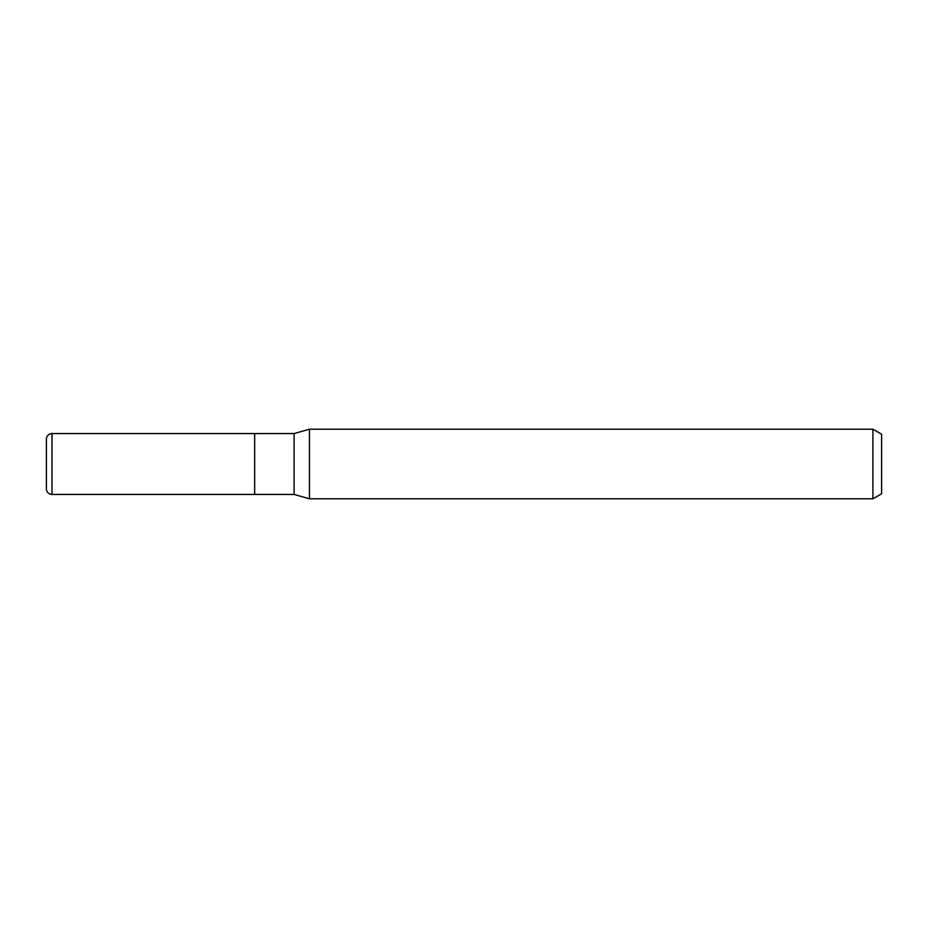 <?xml version="1.0" encoding="UTF-8"?>
<svg xmlns="http://www.w3.org/2000/svg" width="928" height="928" viewBox="0 0 928 928"><rect width="100%" height="100%" fill="white"/><g stroke="black" fill="none" stroke-linecap="round" stroke-linejoin="round"><path stroke-width="1.39" d="M294.106 494.45L254.655 494.45L254.655 433.55L294.106 433.55L309.453 429.2L872.9 429.2L881.6 434.223L881.6 493.777L872.9 498.8L309.453 498.8L294.106 494.45L294.106 433.55M872.9 498.8L872.9 429.2M309.453 498.8L309.453 429.2M46.4 450.3L46.4 488.882A5.568 5.568 0 0 0 51.968 494.45L51.968 433.55A5.568 5.568 0 0 0 46.4 439.118L46.4 477.7M254.655 494.45L51.968 494.45M51.968 433.55L254.655 433.55M46.4 488.882L46.4 439.118"/></g></svg>
